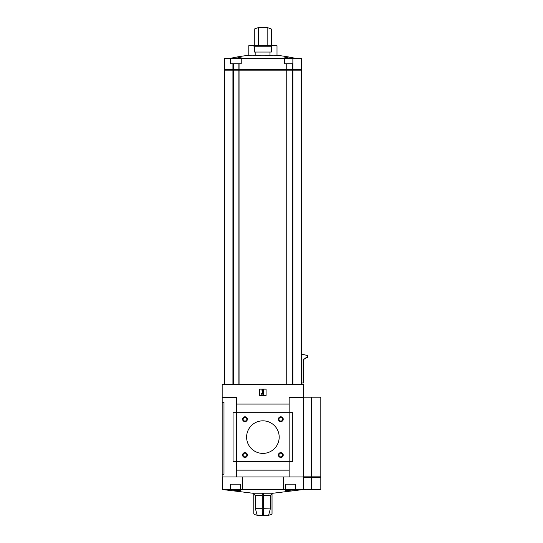 <?xml version="1.0" encoding="UTF-8"?>
<svg xmlns="http://www.w3.org/2000/svg" width="543" height="543" viewBox="0 0 543 543"><rect width="100%" height="100%" fill="white"/><g stroke="black" fill="none" stroke-linecap="round" stroke-linejoin="round"><path stroke-width="0.81" d="M283.358 489.603L223.085 489.603L252.719 493.227L273.081 493.227L302.722 489.603L283.358 489.603L283.358 477.025M294.333 489.603L287.715 490.648L285.442 490.39L287.349 489.603M238.458 489.603L240.366 490.39L236.979 490.573L231.467 489.603L235.065 490.349M270.305 508.927L263.579 508.689L263.579 515.232L268.609 515.232L270.305 508.927L263.579 508.927L263.579 493.811L262.221 493.811L262.221 495.861L255.468 495.861L253.785 493.811L255.203 495.223L262.221 495.223M257.199 515.232L262.221 515.232L262.221 508.689L255.495 508.927L257.199 515.232A27.143 27.143 0 0 1 254.28 514.438L253.785 513.753L253.785 493.811L253.174 493.227M255.495 508.927L255.468 495.861M272.043 493.811L272.043 513.753L271.52 514.438L272.016 513.753L272.016 493.811L270.604 495.223L272.634 493.227M270.339 508.689L270.604 495.223L263.579 495.223M268.609 515.232A27.143 27.143 0 0 0 271.52 514.438L272.043 513.753M263.579 513.753L262.221 513.753L262.221 514.438L263.579 514.438M255.468 508.689L262.221 508.689L262.221 495.861M286.745 384.356L286.752 69.687L301.365 69.687L301.365 58.372L230.375 58.372L230.375 63.802L241.235 63.802L241.235 58.372M285.211 58.372L284.573 57.863L286.684 57.626L291.326 58.372L286.684 57.626L284.573 57.863L284.573 63.802L292.867 63.802L292.867 69.687L292.867 58.372M262.9 27.15A19.908 19.908 0 0 1 271.527 29.112L271.527 45.7L277.011 45.7L277.011 55.352A144.282 72.144 90 0 0 269.959 55.352A144.282 144.282 0 0 0 255.848 55.352A144.282 72.144 -90 0 0 248.796 55.352A144.798 144.798 0 0 0 230.334 58.372L224.442 58.372L224.442 69.687L239.056 69.687L239.063 63.802M234.481 58.372L239.124 57.626L241.235 57.863L240.597 58.372M271.527 45.7L267.149 45.7L267.149 27.605L258.658 27.605L258.658 45.7L254.28 45.7L254.28 29.112A19.908 19.908 0 0 1 262.615 27.15M269.959 52.04L269.959 55.352M255.848 52.04L255.848 55.352M254.47 46.752L271.33 46.752L271.33 52.04L254.47 52.04L254.47 46.752L253.418 45.7L248.796 45.7L248.796 55.352M224.442 384.356L224.442 70.135L224.442 384.356L301.365 384.356L301.087 70.135L292.487 70.135L292.487 69.687L292.263 70.135L292.263 63.802M301.1 354.036L301.297 70.135L301.297 354.036M303.625 397.204L303.625 476.842L320.825 476.842L320.825 397.204L303.625 397.204L303.625 384.627L222.175 384.627L222.175 476.937L303.625 476.937M242.443 489.603L242.443 477.025M303.422 476.937L222.379 476.937L222.175 489.603L222.175 477.025L222.175 489.603L223.085 489.603M302.722 489.603L303.625 489.603L303.354 477.025L303.354 489.603M222.175 474.222L223.987 474.222L223.987 402.275L222.175 402.275M236.66 476.937L236.66 412.68L289.147 412.68L289.147 397.293L303.625 397.293M289.147 404.08L236.66 404.08M289.147 470.15L236.66 470.15M222.175 397.293L236.66 397.293L236.66 412.68L233.035 412.68L233.035 461.55L289.147 461.55L289.147 412.68L292.765 412.68L292.765 461.55L289.147 461.55L289.147 476.937M278.41 419.196A2.41 2.41 0 0 0 282.027 421.287A2.41 2.41 0 0 0 282.027 417.105A2.41 2.41 0 0 0 278.41 419.196M278.41 455.034A2.41 2.41 0 0 0 282.027 457.125A2.41 2.41 0 0 0 282.027 452.943A2.41 2.41 0 0 0 278.41 455.034M242.572 419.196A2.41 2.41 0 0 0 246.189 421.287A2.41 2.41 0 0 0 246.189 417.105A2.41 2.41 0 0 0 242.572 419.196M242.572 455.034A2.41 2.41 0 0 0 246.189 457.125A2.41 2.41 0 0 0 246.189 452.943A2.41 2.41 0 0 0 242.572 455.034M246.61 437.115A16.29 16.29 0 0 0 271.045 451.219A16.29 16.29 0 0 0 271.045 423.011A16.29 16.29 0 0 0 246.61 437.115M223.987 461.672L223.987 470.476M259.737 395.487L266.07 395.487L266.07 389.148L259.737 389.148L259.737 395.487M263.355 390.505L263.81 390.505L263.81 389.602L261.998 389.602L261.998 390.505L262.452 390.505L262.452 393.75L261.807 393.112L261.169 393.75L262.452 395.032L263.355 395.032L263.355 390.505M311.594 489.514L311.594 477.297L320.825 477.297L320.825 489.514L303.625 489.603L303.625 476.842M243.115 455.034A1.873 1.873 0 0 0 245.918 456.656A1.873 1.873 0 0 0 245.918 453.412A1.873 1.873 0 0 0 243.115 455.034M243.115 419.196A1.873 1.873 0 0 0 245.918 420.818A1.873 1.873 0 0 0 245.918 417.574A1.873 1.873 0 0 0 243.115 419.196M278.953 455.034A1.873 1.873 0 0 0 281.756 456.656A1.873 1.873 0 0 0 281.756 453.412A1.873 1.873 0 0 0 278.953 455.034M278.953 419.196A1.873 1.873 0 0 0 281.756 420.818A1.873 1.873 0 0 0 281.756 417.574A1.873 1.873 0 0 0 278.953 419.196M303.143 382.998L303.143 359.011L303.686 359.011L303.686 382.998L301.365 382.998M303.686 359.011L304.806 359.011L304.806 358.489L304.562 359.011M305.471 358.489L305.471 357.966L305.709 358.489L304.806 358.489M306.381 357.966L306.381 357.437L306.612 357.966L305.709 357.966M307.521 355.563L301.562 354.036L307.521 355.563L307.521 357.437L306.612 357.437M307.29 355.563L307.29 357.437M303.897 359.011L303.686 382.998M224.442 70.135L224.89 69.687M224.619 384.356L224.619 70.135M292.263 384.356L292.263 70.135L239.225 70.135L239.225 69.687L286.752 69.687L286.745 63.802M239.225 70.135L239.225 69.687M224.89 70.135L239.056 70.135L239.063 384.356M224.619 69.687L224.619 58.372M267.149 45.7L258.658 45.7M253.418 45.7L254.28 45.7M240.366 489.603L240.366 484.173L230.408 484.173L230.408 489.603M295.399 489.603L295.399 484.173L285.442 484.173L285.442 489.603M311.594 477.297L303.625 477.297M253.764 493.811L253.785 513.753M292.867 384.356L292.867 70.135L292.867 384.356M222.447 477.025L222.447 489.603M286.914 384.356L286.914 70.135M232.933 384.356L232.933 70.135M233.544 384.356L233.544 63.802M238.893 384.356L238.893 70.135M286.575 70.135L286.575 69.687M233.314 70.135L233.314 69.687M286.914 69.687L286.914 63.802M238.893 69.687L238.893 63.802M232.933 69.687L232.933 63.802M270.339 495.861L263.579 495.861M253.764 513.753L254.28 514.438M311.594 476.842L311.594 397.204M311.207 476.842L311.207 397.204M311.207 489.514L311.207 477.297M311.017 476.842L311.017 477.297M311.411 476.842L311.411 477.297M295.473 58.372A144.798 144.798 0 0 0 277.011 55.352M300.91 70.135L300.91 69.687M224.442 69.687L224.442 58.372M271.33 46.752L272.382 45.7M254.253 514.438A27.15 27.15 0 0 0 271.548 514.438M320.37 476.842L320.37 477.297"/></g></svg>
